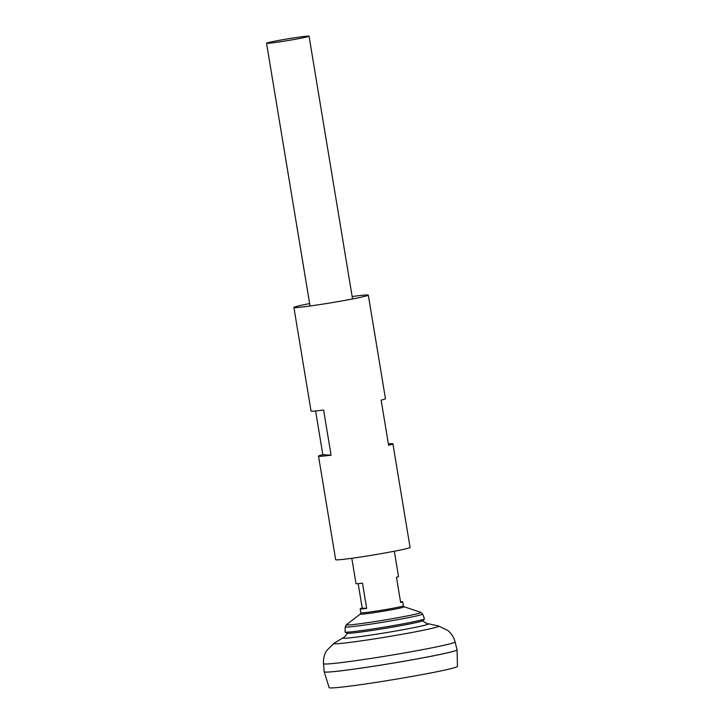 <?xml version="1.0" encoding="UTF-8"?>
<svg xmlns="http://www.w3.org/2000/svg" width="724" height="724" viewBox="0 0 724 724"><rect width="100%" height="100%" fill="white"/><g stroke="black" fill="none" stroke-linecap="round" stroke-linejoin="round"><path stroke-width="1.09" d="M457.052 649.781A67.341 2.679 170.6 0 1 391.051 663.437A67.341 2.679 170.6 0 1 324.18 671.781A67.341 2.679 170.6 0 0 324.189 671.827A67.341 2.679 170.6 0 0 391.06 663.465A67.341 2.679 170.6 0 0 457.061 649.835A67.341 2.679 170.6 0 0 457.052 649.808L455.079 641.926A66.68 2.661 170.6 0 1 389.729 655.446A66.68 2.661 170.6 0 1 323.51 663.709C323.166 659.003 324.207 654.632 326.633 650.614L334.045 643.283A53.214 2.118 170.6 0 0 386.661 636.93A53.214 2.118 170.6 0 0 438.527 625.979L428.291 623.744A43.44 1.729 170.6 0 1 385.964 632.686A43.44 1.729 170.6 0 1 343.013 637.862C343.819 637.772 345.366 636.152 347.656 632.993M457.007 649.926A67.314 2.679 170.6 0 1 391.06 663.465A67.314 2.679 170.6 0 1 324.262 671.899M457.061 649.835L457.459 666.406A65.033 2.588 170.6 0 1 393.72 679.574A65.033 2.588 170.6 0 1 329.149 687.655L324.189 671.827M283.989 39.494A21.548 0.86 170.6 0 1 309.058 36.2A21.548 0.86 170.6 0 1 287.935 40.562A21.548 0.86 170.6 0 1 266.541 43.241A21.548 0.86 170.6 0 1 283.989 39.494M351.801 558.276L356 583.616A21.548 0.86 -9.4 0 0 362.48 583.164L366.661 608.386A21.548 0.86 170.6 0 1 360.172 608.839A21.548 0.86 170.6 0 1 362.217 608.124L358.163 583.635M400.526 601.78A21.548 0.86 170.6 0 1 402.689 601.798A21.548 0.86 170.6 0 1 400.644 602.513L396.471 577.29A21.548 0.86 -9.4 0 0 398.517 576.576L394.318 551.236M345.23 626.866A39.241 1.566 170.6 0 0 384.2 622.016A39.241 1.566 170.6 0 0 422.644 614.052L424.472 618.848A40.254 1.602 170.6 0 1 424.436 618.948A40.254 1.602 170.6 0 1 385.023 627.011A40.254 1.602 170.6 0 1 345.113 632.079A40.254 1.602 170.6 0 1 345.049 631.998L345.23 626.866L346.371 624.703A37.865 1.511 170.6 0 0 383.883 620.142A37.865 1.511 170.6 0 0 420.87 612.377L404.182 606.784A22.263 0.887 170.6 0 1 382.435 611.355A22.263 0.887 170.6 0 1 360.371 614.033L360.833 612.821A21.548 0.86 170.6 0 0 382.236 610.151A21.548 0.86 170.6 0 0 403.349 605.78L402.689 601.798M424.436 618.948L422.843 620.676A38.399 1.529 170.6 0 1 385.249 628.369A38.399 1.529 170.6 0 1 347.176 633.201L345.113 632.079M362.217 608.124L366.661 608.386M315.592 410.961L322.832 454.699A37.711 1.502 -9.4 0 0 318.515 456.138L335.655 559.697A37.711 1.502 -9.4 0 0 336.253 559.86A37.711 1.502 -9.4 0 0 376.326 554.484A37.711 1.502 -9.4 0 0 410.065 547.38L392.924 443.821A37.711 1.502 170.6 0 1 388.598 445.26L381.123 400.119A37.711 1.502 170.6 0 0 385.449 398.68L368.308 295.121A37.711 1.502 -9.4 0 0 352.154 296.541M318.515 456.138A37.711 1.502 -9.4 0 0 319.112 456.301A37.711 1.502 -9.4 0 0 331.076 455.188L323.61 410.046A37.711 1.502 -9.4 0 1 311.637 411.16A37.711 1.502 -9.4 0 1 311.039 410.997L293.89 307.438A37.711 1.502 -9.4 0 0 294.496 307.6A37.711 1.502 -9.4 0 0 334.569 302.216A37.711 1.502 -9.4 0 0 368.308 295.121M309.637 303.582A37.711 1.502 -9.4 0 0 293.89 307.438M388.372 443.848A37.711 1.502 170.6 0 1 392.924 443.821M322.832 454.699L331.076 455.188M428.291 623.744C427.504 623.925 425.513 622.884 422.327 620.631M343.013 637.862L334.045 643.283M455.079 641.926C453.894 637.355 451.495 633.563 447.903 630.541L438.527 625.979M323.51 663.709L324.18 671.781M266.541 43.241L310.044 306.017M360.172 608.839L360.833 612.821M309.058 36.2L352.561 298.976M404.182 606.784L403.349 605.78M360.371 614.033L346.371 624.703M422.644 614.052L420.87 612.377"/></g></svg>
